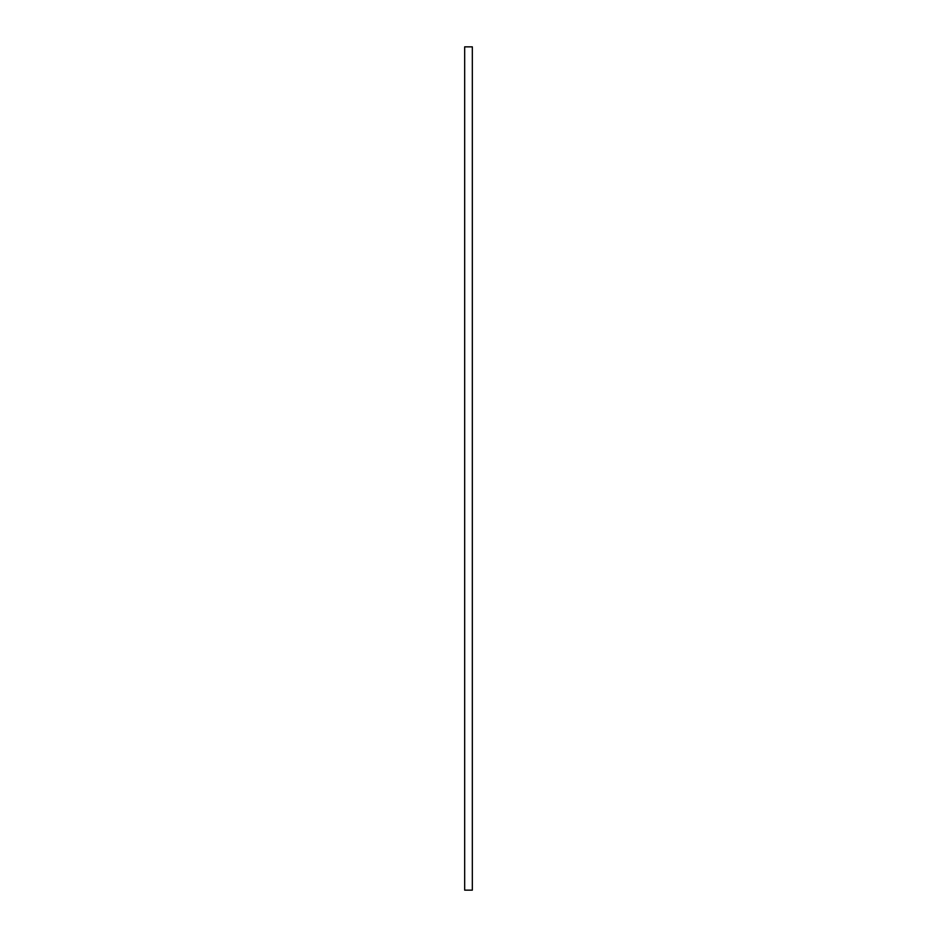 <?xml version="1.0" encoding="UTF-8"?>
<svg xmlns="http://www.w3.org/2000/svg" width="937" height="937" viewBox="0 0 937 937"><rect width="100%" height="100%" fill="white"/><g stroke="black" fill="none" stroke-linecap="round" stroke-linejoin="round"><path stroke-width="1.41" d="M464.67 890.15L472.33 890.15L472.33 46.85L464.67 46.85L464.67 890.15"/></g></svg>
